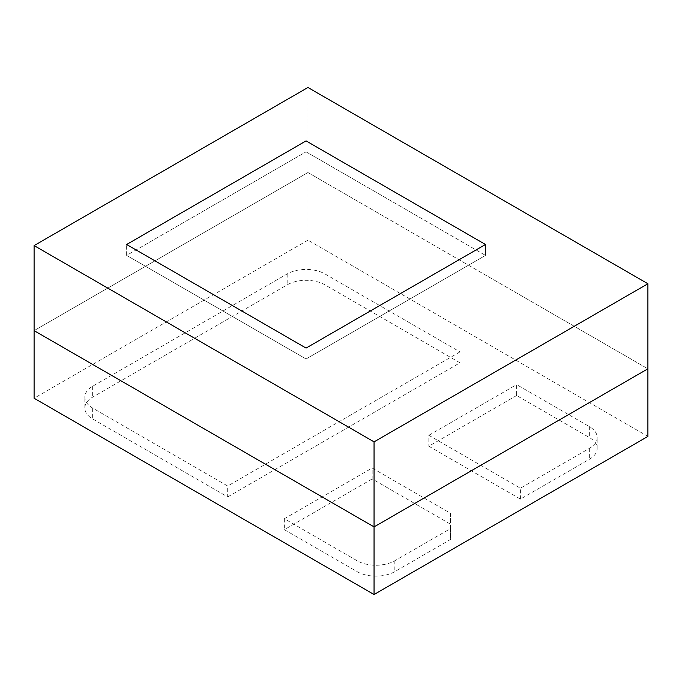 <?xml version="1.0" encoding="UTF-8"?>
<svg xmlns="http://www.w3.org/2000/svg" width="682" height="682" viewBox="0 0 682 682"><rect width="100%" height="100%" fill="white"/><g stroke="black" fill="none" stroke-linecap="round" stroke-linejoin="round"><path stroke-width="0.51" stroke-dasharray="3.41 2.56" d="M227.686 496.922L459.983 362.807L324.947 284.846A26.709 15.422 0 0 0 287.173 284.846L92.65 397.154A26.709 15.422 0 0 0 84.824 408.058A26.709 15.422 0 0 0 92.65 418.961L227.686 496.922L227.686 486.019L92.65 408.058A26.709 15.422 180 0 1 84.824 397.154A26.709 15.422 180 0 1 92.65 386.251L287.173 273.942A26.709 15.422 180 0 1 324.947 273.942L459.983 351.903L459.983 362.807M459.983 351.903L227.686 486.019M372.159 478.934L284.343 529.641L357.053 571.618A26.709 15.422 0 0 0 394.827 571.618L450.538 539.453L450.538 524.185L372.159 478.934L372.159 468.031L450.538 513.282L450.538 524.185M450.538 513.282L450.538 528.55L394.827 560.715A26.709 15.422 180 0 1 357.053 560.715L284.343 518.729L284.343 529.641M284.343 518.729L372.159 468.031M450.538 528.55L450.538 539.453M516.641 395.517L428.825 446.224L520.417 499.105L589.35 459.31A26.709 15.422 0 0 0 597.176 448.406A26.709 15.422 0 0 0 589.35 437.503L516.641 395.517L516.641 384.614L589.35 426.6A26.709 15.422 180 0 1 597.176 437.503A26.709 15.422 180 0 1 589.35 448.406L520.417 488.201L428.825 435.321L428.825 446.224M520.417 499.105L520.417 488.201M428.825 435.321L516.641 384.614M306.065 358.988L485.482 255.4L306.065 151.822L126.639 255.4L306.065 358.988L306.065 348.084L306.065 358.988L485.482 255.4L485.482 244.497L485.482 255.4L306.065 151.822L306.065 140.91L306.065 151.822L126.639 255.4L126.639 244.497L126.639 255.4L306.065 358.988M647.9 436.412L307.949 240.141L307.949 172.537L34.1 330.642L307.949 172.537L647.9 368.809L307.949 172.537L307.949 87.484M307.949 240.141L34.1 398.245M324.947 284.846L324.947 273.942M92.65 408.058L92.65 418.961M92.65 386.251L92.65 397.154M287.173 273.942L287.173 284.846M357.053 571.618L357.053 560.715M394.827 560.715L394.827 571.618M589.35 426.6L589.35 437.503M589.35 448.406L589.35 459.31M84.824 408.058L84.824 397.154M597.176 448.406L597.176 437.503"/><path stroke-width="1.02" d="M306.065 140.91L485.482 244.497L306.065 348.084L126.639 244.497L306.065 140.91L485.482 244.497L306.065 348.084L126.639 244.497L306.065 140.91M34.1 245.588L307.949 87.484L647.9 283.755L647.9 368.809L374.051 526.913L647.9 368.809L647.9 436.412L374.051 594.516L34.1 398.245L34.1 330.642L374.051 526.913L374.051 441.859L34.1 245.588L34.1 330.642L374.051 526.913L374.051 594.516M647.9 283.755L374.051 441.859"/></g></svg>
